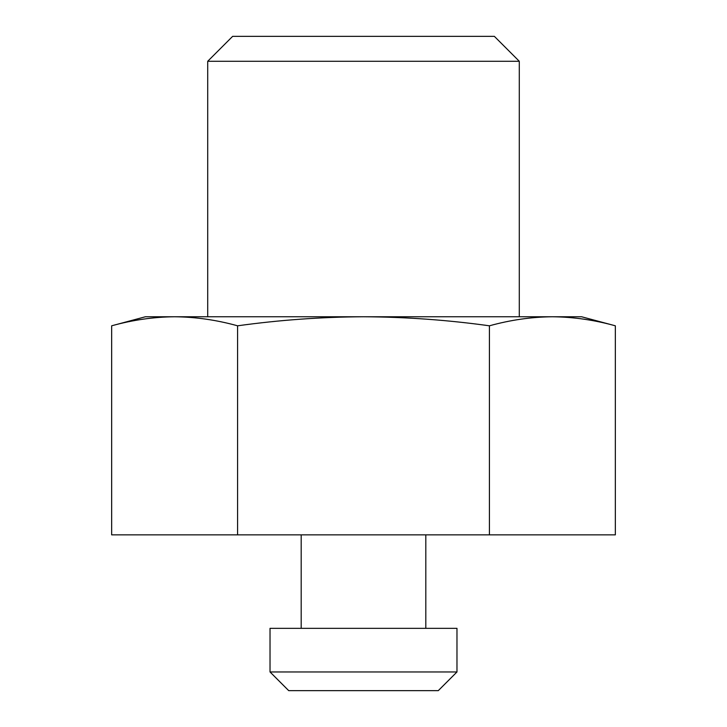 <?xml version="1.0" encoding="UTF-8"?>
<svg xmlns="http://www.w3.org/2000/svg" width="727" height="727" viewBox="0 0 727 727"><rect width="100%" height="100%" fill="white"/><g stroke="black" fill="none" stroke-linecap="round" stroke-linejoin="round"><path stroke-width="1.09" d="M207.713 61.277L232.64 36.35L494.36 36.35L519.287 61.277L207.713 61.277L207.713 316.763M438.281 690.65L288.719 690.65L270.026 671.957L456.974 671.957L438.281 690.65M456.974 671.957L456.974 628.337L270.026 628.337L270.026 671.957M145.4 316.763L581.6 316.763L615.342 325.805L615.342 534.863L111.658 534.863L111.658 325.805C132.65 319.98 153.633 316.963 174.616 316.763C153.633 316.963 132.65 319.98 111.658 325.805L145.4 316.763M552.384 316.763C573.367 316.963 594.35 319.98 615.342 325.805C594.35 319.98 573.367 316.963 552.384 316.763C531.392 316.963 510.409 319.98 489.416 325.805L489.416 534.863M489.416 325.805C447.523 319.98 405.548 316.972 363.5 316.763C321.498 316.972 279.522 319.989 237.584 325.805L237.584 534.863M237.584 325.805C216.591 319.98 195.608 316.963 174.616 316.763M519.287 61.277L519.287 316.763M425.813 534.863L425.813 628.337M301.187 534.863L301.187 628.337"/></g></svg>
